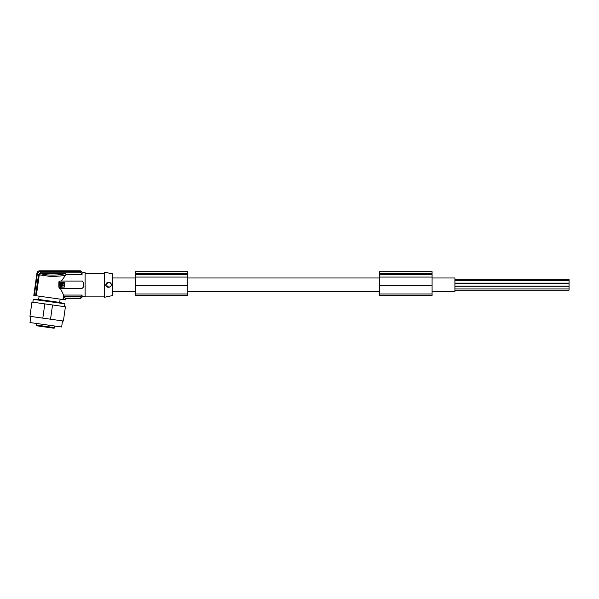 <?xml version="1.0" encoding="UTF-8"?>
<svg xmlns="http://www.w3.org/2000/svg" width="599" height="599" viewBox="0 0 599 599"><rect width="100%" height="100%" fill="white"/><g stroke="black" fill="none" stroke-linecap="round" stroke-linejoin="round"><path stroke-width="0.9" d="M62.408 284.473C61.592 284.473 61.592 284.473 62.408 284.473M81.906 297.404L80.363 298.594L65.598 298.594L65.456 299.874L62.947 299.522L63.576 295.06L82.078 295.06L81.906 297.404M65.418 299.867L65.598 298.594L80.363 298.639L81.906 297.456M58.852 282.204L59.997 281.066L82.138 281.066L83.276 282.204L83.276 287.228L82.138 288.366L59.997 288.366L58.852 287.228L58.852 282.204A1.138 1.138 0 0 1 59.308 281.298M39.257 274.844L40.852 273.556L64.744 273.556L66.182 274.372L65.433 275.54L51.806 276.656L39.257 274.844L36.322 295.779L62.947 299.522M65.194 298.137L80.835 298.137L81.936 297.284L82.078 295.06L80.835 296.632L64.108 296.632L65.194 298.137L64.962 299.807M60.364 288.366L63.576 295.06M33.851 295.434L36.973 273.189C37.318 271.759 38.216 270.973 39.676 270.838L80.363 270.793L39.654 270.793C38.186 270.928 37.28 271.714 36.936 273.151L33.806 295.427L35.573 295.674L38.538 274.604L40.552 272.8L80.835 272.8L82.078 274.372L66.182 274.372L61.39 281.058M64.288 282.324L59.615 282.653L59.96 287.348L64.632 287.018L64.288 282.324M62.214 285.798L62.461 282.885C64.535 283.926 64.542 284.982 62.476 286.045L62.214 285.798M82.887 281.343A1.138 1.138 180 0 0 82.25 281.066L82.258 281.073M35.573 295.674L36.322 295.779M59.608 288.299A1.138 1.138 180 0 0 59.997 288.366M60.177 286.539L61.847 286.539L61.592 282.885L60.177 283.132L60.177 286.539M40.552 272.8L39.684 271.295L80.835 271.295L81.936 272.148L80.363 270.793M106.817 285.034A2.284 2.284 180 0 0 109.392 286.973A2.284 2.284 180 0 0 111.332 284.398A2.284 2.284 180 0 0 108.756 282.458A2.284 2.284 180 0 0 106.817 285.034M64.108 296.632L63.689 299.627M80.363 270.838L81.906 272.028M108.659 287.28C110.411 287.101 111.309 286.135 111.354 284.398C108.853 281.216 106.929 281.493 105.581 285.206C106.113 286.622 107.139 287.31 108.659 287.28M112.5 295.569L112.5 273.855L104.511 272.163L104.511 297.269L112.5 295.569M34.3 295.494L37.43 273.256L39.684 271.295M85.103 273.301L104.511 273.301M85.103 296.131L104.511 296.131M81.906 271.976L82.078 272.62L85.103 272.62L85.103 296.812L82.078 296.812M64.902 303.813L64.505 306.651L65.411 306.778L63.404 321.019L42.814 318.129L44.82 303.888L31.949 302.076L32.855 302.203L33.252 299.365L64.902 303.813L59.683 302.413L38.658 299.463L59.683 302.413L60.147 299.126M33.252 299.365L38.658 299.463L39.122 296.176M36.779 323.505L36.554 325.085L54.636 327.623L54.861 326.043M42.349 326.59L38.733 326.081M53.513 328.162L49.964 327.66M51.417 327.863L48.092 327.398M54.636 327.623A0.681 0.681 0 0 1 53.865 328.207L37.138 325.856L53.865 328.207M65.411 306.778L44.82 303.888M64.505 306.651L32.855 302.203M31.949 302.076L29.95 316.317L42.814 318.129M50.541 319.215L52.54 304.973M59.114 320.42L34.248 316.923M30.856 316.444L29.995 322.547L61.645 326.994L62.498 320.892M432.081 291.451L454.911 291.451L454.911 277.981L432.081 277.981M454.911 279.269L569.05 279.269L569.05 283.147L454.911 283.147M569.05 286.285L454.911 286.285L569.05 286.285L569.05 290.163L454.911 290.163M569.05 283.379L454.911 283.379L569.05 283.379L569.05 286.052L454.911 286.052M135.329 294.73L135.329 295.397L187.831 295.397L187.831 271.691L135.329 271.691L135.329 294.73M135.329 285.596L187.831 285.596M135.329 273.533L187.831 273.533M135.329 273.399L187.831 273.399M135.329 277.075L187.831 277.075M379.579 294.73L379.579 295.397L432.081 295.397L432.081 271.691L379.579 271.691L379.579 294.73M379.579 285.596L432.081 285.596M379.579 273.533L432.081 273.533M379.579 273.399L432.081 273.399M379.579 277.075L432.081 277.075M82.078 272.62L82.078 274.372M36.554 325.085A0.681 0.681 180 0 0 37.138 325.856M38.538 274.604L37.43 273.256M65.403 273.256C61.824 275.637 43.48 275.712 40.268 273.249M80.835 298.137L80.835 296.632M80.835 272.8L80.835 271.295M81.936 273.765L81.936 272.148M135.329 274.454L187.831 274.454M135.329 293.997L187.831 293.997M379.579 274.454L432.081 274.454M379.579 293.997L432.081 293.997M65.628 298.639L80.363 298.639M379.579 291.451L187.831 291.451M135.329 291.451L112.5 291.451M454.911 288.958L569.05 288.958M379.579 277.981L187.831 277.981M135.329 277.981L112.5 277.981M454.911 280.474L569.05 280.474"/></g></svg>
